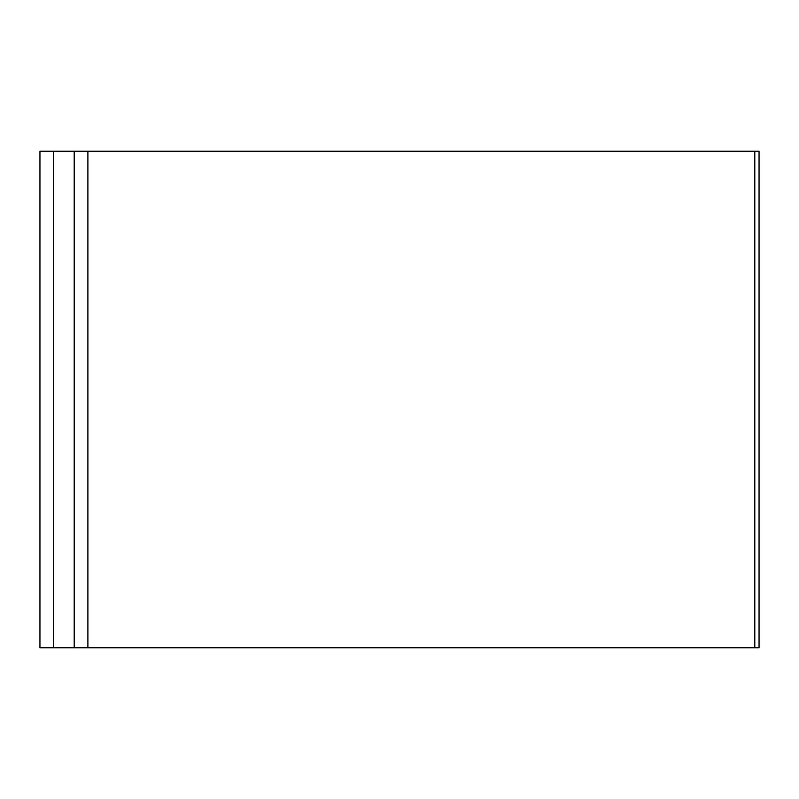 <?xml version="1.0" encoding="UTF-8"?>
<svg xmlns="http://www.w3.org/2000/svg" width="799" height="799" viewBox="0 0 799 799"><rect width="100%" height="100%" fill="white"/><g stroke="black" fill="none" stroke-linecap="round" stroke-linejoin="round"><path stroke-width="1.2" d="M754.795 151.241L87.89 151.241L87.89 647.759L759.05 647.759L759.05 151.241L754.795 151.241L754.795 647.759M39.95 151.241L39.95 647.759L53.643 647.759L53.643 151.241L39.95 151.241M87.89 151.241L74.197 151.241L74.197 647.759L53.643 647.759M74.197 151.241L53.643 151.241M87.89 647.759L74.197 647.759"/></g></svg>
